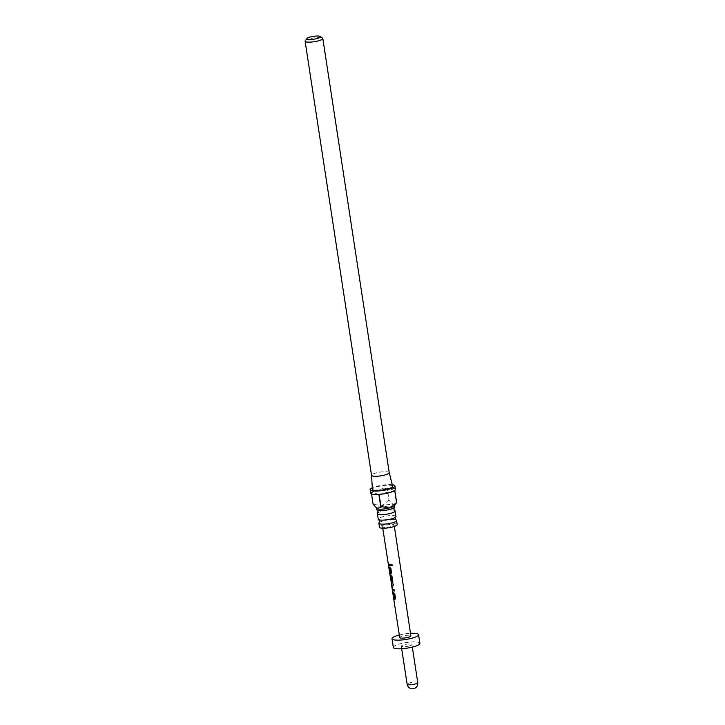 <?xml version="1.0" encoding="UTF-8"?>
<svg xmlns="http://www.w3.org/2000/svg" width="725" height="725" viewBox="0 0 725 725"><rect width="100%" height="100%" fill="white"/><g stroke="black" fill="none" stroke-linecap="round" stroke-linejoin="round"><path stroke-width="0.54" stroke-dasharray="3.62 2.72" d="M390.983 565.02C391.264 563.987 391.745 563.968 392.415 564.956L392.071 565.708M377.643 513.164A8.954 1.894 171.3 0 1 385.301 510.59A8.954 1.894 171.3 0 1 394.228 510.346A8.954 1.894 171.3 0 1 394.726 510.545M379.103 522.68A8.954 1.894 171.3 0 1 386.751 520.106A8.954 1.894 171.3 0 1 395.687 519.87A8.954 1.894 171.3 0 1 396.185 520.07M394.5 506.974A8.954 1.894 -8.7 0 0 393.612 506.331A8.954 1.894 -8.7 0 0 383.516 506.784A8.954 1.894 -8.7 0 0 376.792 509.684M395.959 516.49A8.954 1.894 -8.7 0 0 395.071 515.847A8.954 1.894 -8.7 0 0 384.975 516.3A8.954 1.894 -8.7 0 0 378.251 519.2M305.252 40.763A8.954 1.894 171.3 0 1 312.774 38.126A8.954 1.894 171.3 0 1 321.927 37.845A8.954 1.894 171.3 0 1 322.543 38.117M370.647 493.19A12.543 2.646 171.3 0 1 371.282 492.166L371.553 493.979M392.225 484.753A12.543 2.646 -8.7 0 0 372.315 487.798M394.128 505.95A8.954 1.894 -8.7 0 0 394.282 505.515A8.954 1.894 -8.7 0 0 393.394 504.872L389.071 500.286L387.213 488.17A12.543 2.646 171.3 0 1 394.192 488.496A12.543 2.646 171.3 0 1 395.433 489.402M389.071 500.286A12.543 2.646 -8.7 0 0 388.827 500.304L381.549 505.724A8.954 1.894 -8.7 0 0 376.565 508.225A8.954 1.894 -8.7 0 0 376.755 508.533M395.941 503.612L393.394 504.872A8.954 1.894 -8.7 0 0 381.549 505.724L373.212 504.219L371.363 492.103A12.543 2.646 171.3 0 1 386.978 488.188L388.827 500.304M389.234 472.591L389.243 472.609A8.954 1.894 -8.7 0 0 388.355 471.984A8.954 1.894 -8.7 0 0 378.35 472.419A8.954 1.894 -8.7 0 0 371.535 475.301L371.535 475.319M392.597 486.248A10.213 2.157 -8.7 0 0 391.591 485.551A10.213 2.157 -8.7 0 0 380.181 486.058A10.213 2.157 -8.7 0 0 372.414 489.339M397.191 524.565A8.954 1.894 -8.7 0 0 396.303 523.912A8.954 1.894 -8.7 0 0 386.208 524.374A8.954 1.894 -8.7 0 0 379.483 527.274M408.936 646.048A5.374 1.133 171.3 0 1 401.306 646.165A5.374 1.133 171.3 0 1 404.287 644.661A5.374 1.133 171.3 0 1 411.927 644.543A5.374 1.133 171.3 0 1 408.936 646.048M399.321 635.009A13.44 2.837 171.3 0 1 399.484 634.973A13.44 2.837 171.3 0 1 410.486 633.306M393.331 647.389A13.44 2.837 171.3 0 1 400.807 643.628A13.44 2.837 171.3 0 1 419.893 643.32M391.264 581.939L391.092 580.798M399.711 637.556A5.646 1.187 171.3 0 1 402.846 635.97A5.646 1.187 171.3 0 1 410.867 635.843M390.875 526.667A5.873 1.242 171.3 0 1 382.528 526.803A5.873 1.242 171.3 0 1 385.8 525.163A5.873 1.242 171.3 0 1 394.146 525.027A5.873 1.242 171.3 0 1 390.875 526.667M394.717 490.49L379.103 494.405M386.978 488.188L371.363 492.103M394.799 490.426L387.213 488.17M378.867 494.423L371.282 492.166M388.5 564.068L390.331 564.358L390.422 565.699M388.926 566.841L389.914 567.05L390.838 568.382M389.769 572.252L390.684 572.696M390.947 568.337L391.536 572.922M391.654 572.877L390.993 574.01M391.31 581.731L390.567 574.78L390.086 575.115M390.267 575.097L391.065 580.227L391.971 580.988M390.313 575.315L392.252 576.774L392.841 581.359M392.959 581.314L392.298 582.447M390.648 576.429L391.038 580.227M391.98 585.012L392.615 589.28L394.255 589.661L394.337 591.002M391.727 583.679L393.376 583.997L393.458 585.338M392.85 592.144L393.829 592.352L394.753 593.684M393.693 597.554L394.599 597.998M394.871 593.639L395.451 598.225M395.569 598.179L394.907 599.312M417.754 682.624A5.374 1.133 -8.7 0 0 410.114 682.742A5.374 1.133 -8.7 0 0 407.133 684.246M401.306 646.165L401.695 648.739M382.746 528.217L382.528 526.803M394.355 526.441L394.146 525.027M411.927 644.543L412.317 647.108"/><path stroke-width="1.09" d="M392.361 565.002C391.989 566.062 391.5 566.089 390.884 565.065L392.361 565.002L392.071 565.717M392.415 564.956C392.062 566.017 391.591 566.044 390.983 565.02L391.282 564.286M394.264 507.509L393.838 509.131L394.726 510.545A8.954 1.894 171.3 0 1 395.116 510.989A8.954 1.894 171.3 0 1 388.392 513.889A8.954 1.894 171.3 0 1 378.296 514.342A8.954 1.894 171.3 0 1 377.408 513.699A8.954 1.894 171.3 0 1 377.643 513.164L378.069 511.542L377.181 510.128A8.954 1.894 -8.7 0 0 377.68 510.327A8.954 1.894 -8.7 0 0 386.606 510.083A8.954 1.894 -8.7 0 0 394.264 507.509A8.954 1.894 -8.7 0 0 394.5 506.974L394.309 505.724M395.723 517.034L395.288 518.647L396.185 520.07A8.954 1.894 171.3 0 1 396.575 520.514A8.954 1.894 171.3 0 1 389.842 523.414A8.954 1.894 171.3 0 1 379.746 523.867A8.954 1.894 171.3 0 1 378.867 523.223A8.954 1.894 171.3 0 1 379.103 522.68L379.528 521.067L378.64 519.644A8.954 1.894 -8.7 0 0 379.139 519.843A8.954 1.894 -8.7 0 0 388.065 519.607A8.954 1.894 -8.7 0 0 395.723 517.034A8.954 1.894 -8.7 0 0 395.959 516.49L395.116 510.989M319.698 36.25A6.806 1.432 -8.7 0 0 312.747 36.458A6.806 1.432 -8.7 0 0 307.019 38.47A6.806 1.432 -8.7 0 0 307.581 39.286A6.806 1.432 -8.7 0 0 315.955 38.797A6.806 1.432 -8.7 0 0 320.16 36.458A6.806 1.432 -8.7 0 0 319.698 36.25M320.16 36.458L322.543 38.117A8.954 1.894 171.3 0 1 322.815 38.488A8.954 1.894 171.3 0 1 316.082 41.388A8.954 1.894 171.3 0 1 305.995 41.842A8.954 1.894 171.3 0 1 305.107 41.198A8.954 1.894 171.3 0 1 305.252 40.763L307.019 38.47M376.755 508.533A8.954 1.894 -8.7 0 0 376.837 508.597A8.954 1.894 -8.7 0 0 377.453 508.877L380.725 506.539L378.867 494.423A12.543 2.646 171.3 0 1 371.889 494.097A12.543 2.646 171.3 0 1 370.647 493.19L370.112 489.728A12.543 2.646 -8.7 0 0 371.354 490.635A12.543 2.646 -8.7 0 0 385.483 489.991A12.543 2.646 -8.7 0 0 394.907 485.94A12.543 2.646 -8.7 0 0 393.666 485.034A12.543 2.646 -8.7 0 0 392.225 484.753M372.315 487.798A12.543 2.646 -8.7 0 0 370.112 489.728M371.553 493.979L373.13 504.283L377.453 508.877A8.954 1.894 -8.7 0 0 389.298 508.026A8.954 1.894 -8.7 0 0 394.128 505.95L396.657 502.543A12.543 2.646 -8.7 0 1 396.575 502.606L394.717 490.49A12.543 2.646 171.3 0 1 379.103 494.405L380.96 506.521L389.298 508.026L396.575 502.606M371.535 475.301A8.954 1.894 -8.7 0 0 371.535 475.337A8.954 1.894 -8.7 0 0 372.423 475.981A8.954 1.894 -8.7 0 0 382.519 475.528A8.954 1.894 -8.7 0 0 389.243 472.627A8.954 1.894 -8.7 0 0 389.234 472.591L322.815 38.488M305.107 41.198L371.535 475.337L372.414 489.339A10.213 2.157 -8.7 0 0 373.429 490.109A10.213 2.157 -8.7 0 0 385.029 489.574A10.213 2.157 -8.7 0 0 392.597 486.248L389.243 472.609M378.867 523.223L379.483 527.274A8.954 1.894 -8.7 0 0 380.371 527.918A8.954 1.894 -8.7 0 0 390.467 527.456A8.954 1.894 -8.7 0 0 397.191 524.565L396.575 520.514M376.601 508.424L376.792 509.684A8.954 1.894 -8.7 0 0 377.181 510.128M377.408 513.699L378.251 519.2A8.954 1.894 -8.7 0 0 378.64 519.644M410.486 633.306A13.44 2.837 171.3 0 1 418.57 634.665A13.44 2.837 171.3 0 1 411.102 638.426A13.44 2.837 171.3 0 1 392.007 638.734A13.44 2.837 171.3 0 1 399.321 635.009M418.57 634.665L419.893 643.32A13.44 2.837 171.3 0 1 412.425 647.081A13.44 2.837 171.3 0 1 393.331 647.389L392.007 638.734M392.633 591.917L394.753 593.684L395.451 598.225L394.763 599.357L393.711 598.877L393.512 597.581L394.454 598.043L393.847 593.766L392.841 593.213L392.633 591.917M394.998 599.294L393.711 598.877M392.216 589.235L391.554 583.716L393.258 584.042L393.458 585.338L391.808 585.048L392.452 589.316L394.137 589.706L394.337 591.002L392.633 590.685L391.518 584.694M391.826 581.033L391.355 576.719L391.971 580.988L390.857 580.48L382.746 528.217M391.21 576.756L390.485 576.466L390.784 579.982L390.249 575.287L391.074 575.523L392.143 576.819L392.841 581.359L392.153 582.492L391.201 581.522M392.379 582.429L391.092 581.967L399.711 637.556A5.646 1.187 171.3 0 0 407.731 637.429A5.646 1.187 171.3 0 0 410.867 635.843L394.355 526.441M388.709 566.615L390.838 568.382L391.536 572.922L390.847 574.055L389.787 573.584L389.588 572.279L390.539 572.741L389.932 568.463L388.917 567.911L388.709 566.615M391.074 573.992L389.787 573.584M388.283 563.851L390.222 564.403L390.422 565.699L388.482 565.147L388.283 563.851M394.907 485.94L395.433 489.402A12.543 2.646 171.3 0 1 394.799 490.426L396.657 502.543M390.539 565.654L388.482 565.147M388.663 565.119L388.455 563.823M390.539 572.741L390.077 568.427L388.917 567.911M389.089 567.883L388.89 566.588M389.968 573.548L389.769 572.252M391.21 580.19L390.204 576.257M390.385 576.23L390.422 575.251M391.355 576.719L390.485 576.466M391.69 584.667L391.727 583.679M394.454 590.957L392.633 590.685M392.805 590.648L392.397 589.207M393.575 585.293L391.808 585.048M394.454 598.043L393.992 593.73L392.841 593.213M393.013 593.186L392.814 591.89M393.892 598.85L393.693 597.554M401.695 648.739L407.133 684.246A5.374 1.133 -8.7 0 0 414.763 684.128A5.374 1.133 -8.7 0 0 417.754 682.624L412.317 647.108M407.133 684.246A5.374 5.374 0 0 0 413.259 688.75A5.374 5.374 0 0 0 417.754 682.624M391.264 581.939L391.092 580.798"/></g></svg>
